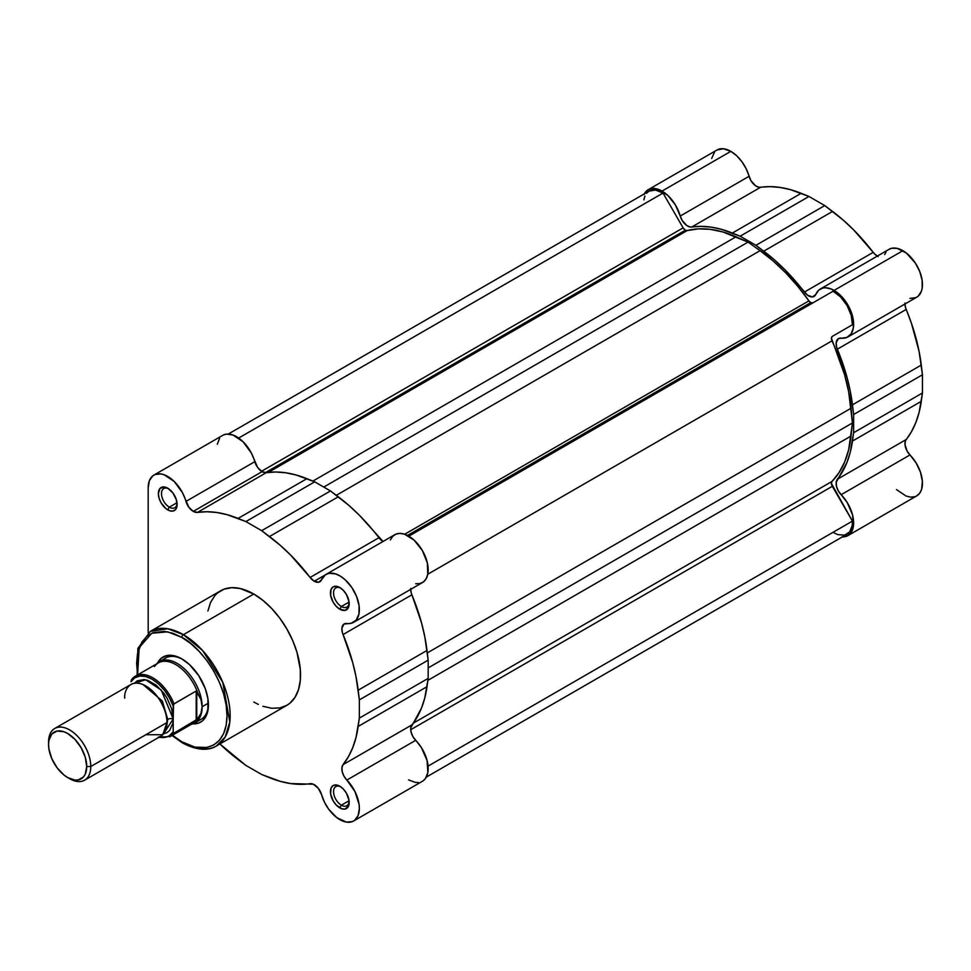 <?xml version="1.0" encoding="UTF-8"?>
<svg xmlns="http://www.w3.org/2000/svg" width="971" height="971" viewBox="0 0 971 971"><rect width="100%" height="100%" fill="white"/><g stroke="black" fill="none" stroke-linecap="round" stroke-linejoin="round"><path stroke-width="1.46" d="M878.148 256.55L874.75 254.111L853.667 229.909L843.253 220.126L824.755 205.573L808.977 196.47L790.479 189.661L780.077 187.427L770.052 186.638L758.994 187.282L755.596 185.801L750.971 180.691L746.165 168.76L741.893 161.684L736.625 155.7L730.835 151.355A27.649 15.961 -120 0 0 717.011 149.983L648.191 189.721A27.649 15.961 60 0 1 662.016 191.093L730.835 151.355L723.359 148.757L717.011 149.983M644.307 193.884A27.649 15.961 60 0 1 648.191 189.721L651.153 188.617L658.204 189.321L667.805 195.438L675.355 204.857L682.152 220.417L686.776 225.527L690.163 227.008L701.232 226.364L711.245 227.153L721.659 229.387L740.157 236.196L755.936 245.311L774.433 259.864L784.847 269.647L807.605 295.269L812.569 296.92L815.846 294.322A27.649 15.961 60 0 1 820.252 289.055A27.649 15.961 60 0 1 834.077 290.426L902.896 250.688A27.649 15.961 -120 0 0 889.072 249.316L820.252 289.055M806.816 306.387A138.258 79.816 -120 0 0 806.076 305.319A138.258 79.816 -120 0 1 806.816 306.387M787.299 316.158A138.258 79.816 60 0 1 788.039 317.226L787.299 316.158M877.311 256.113A11.057 6.384 -120 0 1 873.196 252.351L804.376 292.077L873.196 252.351A149.316 86.213 -120 0 0 832.56 211.435L763.74 251.173A149.316 86.213 60 0 1 804.376 292.077A11.057 6.384 60 0 0 814.074 296.434A11.057 6.384 60 0 0 815.846 294.322L818.747 290.135L823.02 287.999L825.556 287.768L831.152 288.994L837.451 292.708L846.566 302.843L850.936 311.303L853.291 319.957L853.375 327.785L851.154 333.854L846.906 337.447L838.289 338.685L836.177 342.799L836.589 346.963L847.003 377.318L850.28 391.228L853.63 414.52L853.63 432.738L850.28 452.158L847.003 462.293L836.201 482.332L836.529 486.459L838.289 490.865L847.282 502.662L852.562 514.982L853.363 526.513L850.875 532.933L847.901 535.628L916.721 495.89L919.695 493.195L921.637 489.19L922.377 481.3L920.447 472.124L916.114 462.924L907.12 451.127L904.996 444.572L905.421 440.895L911.502 431.634L915.835 422.567L919.1 412.432L922.45 393L922.45 374.782L919.1 351.49L911.502 323.513L905.421 307.224L904.996 303.061M909.961 298.4L915.726 297.709L918.081 296.252L921.358 291.349L922.195 288.047L922.122 280.218L919.755 271.564L915.386 263.105L906.271 252.97L897.119 248.358L891.851 248.26L889.048 249.341M885.928 252.254L884.666 254.584M714.583 151.998L711.658 158.455M896.524 489.602L906.101 496.06L910.737 497.152L914.9 496.691M643.955 194.601L648.191 189.721M916.721 495.89A27.649 15.961 -120 0 0 909.961 454.962L841.141 494.7A27.649 15.961 60 0 1 847.901 535.628L841.918 536.89M824.755 205.573L755.936 245.311L740.157 236.196L808.977 196.47L824.755 205.573L755.936 245.311L763.74 251.173L832.56 211.435L824.755 205.573M922.45 393L853.63 432.738L853.63 414.52L922.45 374.782L922.45 393L853.63 432.738L852.453 441.077A149.316 86.213 60 0 1 837.342 479.273L906.174 439.535A149.316 86.213 -120 0 0 921.273 401.339L852.453 441.077L921.273 401.339L922.45 393M847.901 535.628A27.649 15.961 60 0 1 842.355 536.914M837.342 479.273L906.174 439.535A11.057 6.384 -120 0 0 909.961 454.962L841.141 494.7A11.057 6.384 60 0 1 837.342 479.273M904.96 304.008A11.057 6.384 -120 0 0 906.174 309.446L837.342 349.184A11.057 6.384 60 0 1 838.434 338.6A11.057 6.384 60 0 1 841.141 338.126A27.649 15.961 60 0 0 847.901 336.949A27.649 15.961 60 0 0 852.137 314.786A27.649 15.961 60 0 0 834.077 290.426L902.896 250.688A27.649 15.961 -120 0 1 920.957 275.06A27.649 15.961 -120 0 1 916.721 297.211L847.901 336.949M852.453 404.822L921.273 365.096A149.316 86.213 -120 0 0 906.174 309.446L837.342 349.184A149.316 86.213 60 0 1 852.453 404.822L921.273 365.096L922.45 374.782L853.63 414.52L852.453 404.822M732.352 233.052L801.172 193.314A149.316 86.213 -120 0 0 760.536 187.306L691.716 227.032A149.316 86.213 60 0 1 732.352 233.052L801.172 193.314L808.977 196.47L740.157 236.196L732.352 233.052M680.246 216.035L749.078 176.309A11.057 6.384 -120 0 0 760.536 187.306L691.716 227.032A11.057 6.384 60 0 1 680.246 216.035L749.078 176.309A27.649 15.961 -120 0 0 730.835 151.355L662.016 191.093A27.649 15.961 60 0 1 680.246 216.035M810.761 302.624A4.43 2.549 -120 0 0 812.945 302.855L810.761 302.624L407.492 535.446L810.761 302.624L808.916 300.876A146.657 84.671 -120 0 0 760.062 250.676L773.098 260.932L785.721 272.851L797.725 286.239L808.916 300.876A4.43 2.549 -120 0 0 810.761 302.624M685.332 230.212A4.43 2.549 -120 0 0 687.177 230.576L268.336 472.392L687.177 230.576L698.367 228.877L710.371 229.35L722.994 232.008L748.046 242.107L760.062 250.676L336.318 495.319L760.062 250.676L748.046 242.107L323.768 487.066L748.046 242.107L736.03 236.79A146.657 84.671 -120 0 0 687.177 230.576L685.332 230.212L265.301 472.707L685.332 230.212L683.123 227.869L261.502 471.287L683.123 227.869A4.43 2.549 -120 0 0 685.332 230.212M643.858 199.892L644.853 196.166M646.601 193.217L649.016 191.153L655.449 190.049L663.023 193.059L683.123 227.869L663.023 193.059A25.986 15.002 -120 0 0 649.016 191.153L228.282 434.061M426.33 777.091L847.076 534.184A25.986 15.002 -120 0 0 852.429 521.111L832.329 486.301L410.709 729.719L832.329 486.301A4.43 2.549 -120 0 1 832.001 481.434L413.161 723.249L832.001 481.434A146.657 84.671 -120 0 0 851.045 436.028L852.453 422.955L428.175 667.902L852.453 422.955L851.045 408.257L427.301 652.913L851.045 408.257A146.657 84.671 -120 0 0 832.001 340.857A4.43 2.549 -120 0 1 832.329 336.367L852.429 324.751A25.986 15.002 -120 0 0 833.069 291.227L840.643 296.968L847.076 305.501L851.239 315.332L852.429 324.751L832.329 336.367L831.419 338.114L844.661 374.952L848.678 391.847L852.453 422.955L848.678 449.694L844.661 461.953L839.078 472.586L832.001 481.434L831.419 483.497L852.429 521.111L852.247 525.311L849.698 531.877L844.6 535.155L837.779 534.608L834.077 532.897M238.66 438.055L663.023 193.059L238.66 438.055M312.868 481.094L736.03 236.79L312.868 481.094M404.689 534.244L808.916 300.876L404.689 534.244M833.069 291.227L408.815 536.174L833.069 291.227M832.001 340.857L427.774 574.237L832.001 340.857M851.045 436.028L427.895 680.331L851.045 436.028M852.429 521.111L428.065 766.119L852.429 521.111M181.82 637.377C195.037 642.923 226.401 676.69 227.02 715.676C226.401 753.957 195.037 751.505 181.82 741.783A2.209 1.274 120 0 0 182.281 742.791A2.209 1.274 -60 0 1 181.82 741.783L172.437 735.229L181.82 741.783L194.94 747.112L206.932 747.476L213.778 744.939L219.41 740.278L223.585 733.663L226.158 725.361L227.02 715.676L226.158 704.995L223.585 693.719L219.41 682.285L213.778 671.131L206.932 660.681L199.116 651.347L190.632 643.482L181.82 637.377A2.209 1.274 -60 0 1 183.385 634.67A2.209 1.274 120 0 0 181.82 637.377L172.996 633.298L164.524 631.368L153.139 632.679L146.876 636.296L141.948 641.952L137.481 653.799L136.62 663.484L137.603 674.881L139.193 647.596L151.707 633.262L167.692 631.842L181.82 637.377M216.448 745.959L225.163 737.074L229.811 722.011L222.76 682.273L202.587 650.521L183.385 634.67A66.137 38.185 60 0 1 226.595 692.954A66.137 38.185 60 0 1 216.448 745.959A66.137 38.185 60 0 1 183.385 742.681A2.209 1.274 -60 0 1 182.281 742.791C199.929 752.404 211.399 749.333 216.448 745.959L286.846 705.322A66.137 38.185 -120 0 0 296.98 652.318A66.137 38.185 -120 0 0 253.771 594.034L183.385 634.67L253.771 594.034L240.189 588.523L231.729 587.686L224.095 589.166L217.613 592.905L214.882 595.587L210.561 602.433L207.903 611.026M340.615 786.728A11.057 6.384 -120 0 0 333.551 792.069A11.057 6.384 -120 0 0 341.367 805.177L339.801 807.884A13.278 7.659 60 0 1 330.419 791.632A13.278 7.659 60 0 1 339.801 786.207L336.209 784.956L333.162 785.551L331.123 787.894L330.589 793.841L333.162 800.881L336.209 804.983L341.634 808.734L345.008 809.061L348.468 806.197L349.002 800.25L346.441 793.21L343.394 789.107L339.801 786.207A13.278 7.659 60 0 1 349.184 802.459A13.278 7.659 60 0 1 339.801 807.884L341.367 805.177A11.057 6.384 60 0 1 334.133 795.431A11.057 6.384 60 0 1 335.832 786.559A11.057 6.384 60 0 1 340.615 786.728M340.615 588.05A11.057 6.384 -120 0 0 333.551 593.39A11.057 6.384 -120 0 0 341.367 606.499L339.801 609.205A13.278 7.659 60 0 1 330.419 592.953A13.278 7.659 60 0 1 339.801 587.528L336.209 586.29L333.162 586.872L331.123 589.215L330.589 595.174L333.162 602.202L336.209 606.305L339.801 609.205L345.008 610.395L348.468 607.518L349.002 601.571L346.441 594.543L343.394 590.429L339.801 587.528A13.278 7.659 60 0 1 349.184 603.792A13.278 7.659 60 0 1 339.801 609.205L341.367 606.499A11.057 6.384 60 0 1 334.133 596.752A11.057 6.384 60 0 1 335.832 587.892A11.057 6.384 60 0 1 340.615 588.05M168.553 488.704A11.057 6.384 -120 0 0 161.489 494.045A11.057 6.384 -120 0 0 169.306 507.165L167.74 509.872A13.278 7.659 60 0 1 158.358 493.62A13.278 7.659 60 0 1 167.74 488.195L164.148 486.944L159.936 488.51L158.358 493.62L159.074 498.172L161.101 502.869L165.907 508.61L169.573 510.722L172.959 511.049L175.545 509.557L176.94 506.461L176.406 499.895L172.959 493.037L167.74 488.195A13.278 7.659 60 0 1 177.123 504.447A13.278 7.659 60 0 1 167.74 509.872L169.306 507.165A11.057 6.384 60 0 1 162.084 497.419A11.057 6.384 60 0 1 163.771 488.547A11.057 6.384 60 0 1 168.553 488.704M165.689 658.022A35.393 20.44 60 0 1 182.609 659.345A35.393 20.44 -120 0 0 162.837 660.316M157.581 662.95A37.602 21.714 60 0 1 181.82 658.872L174.1 655.741L167.048 655.522L161.259 658.229L157.253 663.642M383.096 541.515L359.391 515.273L348.977 505.49L330.48 490.95L314.701 481.834L296.204 475.025L285.802 472.792L275.776 472.003L266.26 472.671L262.085 471.651A11.057 6.384 -120 0 0 266.26 472.671L197.441 512.409A11.057 6.384 60 0 1 193.265 511.389L262.085 471.651L257.667 467.524L251.319 452.996L242.993 441.684L232.967 435.032L226.656 434.11L223.9 434.79M339.801 819.621A27.649 15.961 60 0 1 321.571 794.666L318.294 788.294L313.317 784.204L290.572 783.561L280.158 781.315L261.66 774.506L245.881 765.403L219.907 743.968A149.316 86.213 60 0 0 238.077 759.54L245.881 765.403L261.66 774.506L269.465 777.662A149.316 86.213 60 0 0 310.101 783.67A11.057 6.384 60 0 1 321.571 794.666L324.472 802.216L328.744 809.292L336.876 817.679L346.441 822.109L352.291 821.624L354.694 820.264L358.117 815.531L359.355 808.588L359.1 804.546L354.985 791.583L346.853 780.065A11.057 6.384 60 0 1 343.066 764.638L341.926 767.697L342.253 771.824L344.013 776.23L346.853 780.065A27.649 15.961 60 0 1 353.626 820.993A27.649 15.961 60 0 1 339.801 819.621M314.276 581.253L325.079 575.014L314.276 581.253L318.694 582.224L321.571 579.687A11.057 6.384 60 0 1 319.799 581.799A11.057 6.384 60 0 1 314.276 581.253A11.057 6.384 60 0 1 310.101 577.454L314.276 581.253M349.075 602.044L341.367 606.499L349.075 602.044M177.013 502.711L169.306 507.165L177.013 502.711M349.075 800.723L341.367 805.177L349.075 800.723M219.592 438.285L217.31 444.281M408.621 779.883L415.26 782.383L418.331 782.517M423.514 780.538L425.48 778.487L427.847 772.552L427.082 760.548L421.45 747.682L412.845 736.491L411.085 732.085L410.745 727.959L421.56 707.932L424.825 697.797L428.175 678.377L428.175 660.146L424.825 636.855L421.56 622.945L411.134 592.589L410.721 588.438M415.685 583.765L419.945 583.571L423.514 581.86L426.172 578.716L427.75 574.346L427.361 563.022L422.446 550.654L414.192 540.204L404.579 534.208L400.003 533.395L395.962 534.123L392.685 536.356L390.391 539.961M410.684 589.373A11.057 6.384 -120 0 0 411.886 594.81L343.066 634.548A149.316 86.213 60 0 1 358.178 690.199L426.997 650.461A149.316 86.213 -120 0 0 411.886 594.81L343.066 634.548A11.057 6.384 60 0 1 344.159 623.977A11.057 6.384 60 0 1 346.853 623.503A27.649 15.961 60 0 0 353.626 622.314A27.649 15.961 60 0 0 353.626 590.392A27.649 15.961 60 0 0 325.977 574.419A27.649 15.961 60 0 0 321.571 579.687L325.382 574.796L329.072 573.303L335.76 573.946L340.59 576.264L345.36 579.942L351.805 587.479L356.6 596.522L359.088 605.807L358.93 614.073L356.151 620.19L351.126 623.309L344.013 624.05L341.901 628.164L342.314 632.327L352.728 662.683L356.005 676.593L359.355 699.885L359.355 718.103L356.005 737.535L352.728 747.658L348.407 756.737L343.066 764.638L411.886 724.9A11.057 6.384 -120 0 0 415.685 740.339L346.853 780.065L415.685 740.339A27.649 15.961 -120 0 1 422.446 781.254L353.626 820.993M153.916 475.086L222.735 435.348A27.649 15.961 -120 0 1 254.803 461.674L185.971 501.412L254.803 461.674A11.057 6.384 -120 0 0 262.085 471.651L193.265 511.389A11.057 6.384 60 0 1 185.971 501.412A27.649 15.961 60 0 0 153.916 475.086A27.649 15.961 60 0 0 148.187 487.745L148.187 632.776L148.187 487.745L149.352 480.742L152.702 475.924L155.081 474.516L160.895 473.933L164.148 474.77L174.173 481.422L182.487 492.734L188.847 507.25L193.265 511.389L197.441 512.409L206.957 511.741L216.97 512.518L227.384 514.764L245.881 521.573L261.66 530.676L280.158 545.229L290.572 555.011L310.101 577.454L378.921 537.716A149.316 86.213 -120 0 0 338.284 496.8L269.465 536.538A149.316 86.213 60 0 1 310.101 577.454L378.921 537.716A11.057 6.384 -120 0 0 383.035 541.478M253.771 702.045L258.359 704.424M262.898 706.269L271.662 708.26L279.757 707.944L286.846 705.322L289.928 703.174L295.014 697.312L298.522 689.556L300.318 680.21L300.318 669.614L296.98 652.318L292.659 640.484L286.846 628.941L279.757 618.139L271.662 608.477L262.898 600.345L253.771 594.034A66.137 38.185 -120 0 0 220.696 590.756L150.311 631.393A66.137 38.185 60 0 1 183.385 634.67L167.789 628.759L150.311 631.393L137.858 648.41L137.117 675.161M330.48 490.95L314.701 481.834L245.881 521.573L261.66 530.676L330.48 490.95L338.284 496.8L269.465 536.538L261.66 530.676L330.48 490.95M359.355 699.885L428.175 660.146L428.175 678.377L359.355 718.103L359.355 699.885L428.175 660.146L426.997 650.461L358.178 690.199L359.355 699.885M191.991 723.82L198.691 723.055L202.369 720.931L205.269 717.593L207.903 710.626L207.903 698.647L205.269 688.645L198.691 675.585L189.539 664.65L181.82 658.872A37.602 21.714 60 0 1 208.413 704.934A37.602 21.714 60 0 1 192.756 723.88M197.671 720.652A35.393 20.44 -120 0 0 208.401 704.011A35.393 20.44 60 0 1 201.082 719.329M349.147 801.5A11.057 6.384 60 0 1 346.89 805.724A11.057 6.384 60 0 1 341.367 805.177A11.057 6.384 -120 0 0 349.147 801.5M177.086 503.488A11.057 6.384 60 0 1 174.841 507.712A11.057 6.384 60 0 1 169.306 507.165A11.057 6.384 -120 0 0 177.086 503.488M349.147 602.821A11.057 6.384 60 0 1 346.89 607.045A11.057 6.384 60 0 1 341.367 606.499A11.057 6.384 -120 0 0 349.147 602.821M353.626 622.314L422.446 582.576A27.649 15.961 -120 0 0 422.446 550.654A27.649 15.961 -120 0 0 394.796 534.693L325.977 574.419M343.066 764.638L411.886 724.9A149.316 86.213 -120 0 0 426.997 686.703L358.178 726.442A149.316 86.213 60 0 1 343.066 764.638M428.175 678.377L426.997 686.703L358.178 726.442L359.355 718.103L428.175 678.377M238.077 518.417L306.897 478.679A149.316 86.213 -120 0 0 266.26 472.671L197.441 512.409A149.316 86.213 60 0 1 238.077 518.417L245.881 521.573L314.701 481.834L306.897 478.679L238.077 518.417M145.844 734.731L162.74 734.731L166.963 722.545C167.813 715.894 161.477 695.321 145.844 685.963C130.211 677.273 123.875 690.539 124.725 698.161M166.854 720.094A4.612 2.658 180 0 1 167.74 719.377L166.769 725.713L167.74 719.377L162.339 701.05L143.004 684.555L162.339 701.05L167.74 719.377A4.612 2.658 180 0 1 173.214 718.928A4.612 2.658 0 0 0 167.74 719.377M84.598 780.198L160.773 736.212A29.858 17.247 -120 0 0 166.963 722.545L90.776 766.52A29.858 17.247 60 0 1 84.598 780.198A29.858 17.247 60 0 1 68.625 778.087M67.63 777.54L69.669 778.718A29.858 17.247 -120 0 0 90.776 766.52L86.722 766.52A26.994 15.585 60 0 1 67.63 777.54A26.994 15.585 60 0 1 48.55 744.49L48.914 740.4L51.766 734.1L57.034 731.054L63.916 731.746L67.63 733.469L74.937 739.356L81.127 747.706L85.266 757.246L86.722 766.52L85.266 774.118L83.506 776.909L78.238 779.944L74.937 780.077L67.63 777.54L63.916 774.967L57.034 767.709L51.766 758.582L48.914 748.993L48.55 744.49A26.994 15.585 60 0 1 67.63 733.469A26.994 15.585 60 0 1 86.722 766.52L90.776 766.52A29.858 17.247 -120 0 0 69.669 729.949A29.858 17.247 -120 0 0 48.55 742.135A29.858 17.247 60 0 1 54.74 728.468A29.858 17.247 60 0 1 77.753 736.467A29.858 17.247 60 0 1 90.776 766.52L166.963 722.545A29.858 17.247 -120 0 0 153.928 692.493A29.858 17.247 -120 0 0 130.915 684.494L54.74 728.468M173.53 704.461L173.214 718.928L171.612 708.672L167.036 698.113L163.832 693.233L156.222 685.198L147.98 680.44L144.024 679.542L137.166 680.877L134.374 683.256L145.589 679.785L161.247 690.053L173.214 718.928L173.214 731.746L174.003 733.129A34.835 20.112 60 0 1 170.301 736.455L193.18 723.249A34.835 20.112 -120 0 0 197.453 719.098L174.003 733.129L196.203 720.312L196.203 691L200.948 699.436L202.15 706.742A35.393 20.44 60 0 1 194.819 722.946A35.393 20.44 60 0 1 191.433 724.257A35.393 20.44 -120 0 0 202.15 706.742L208.364 703.15L202.15 706.742L200.948 713.467L197.453 719.098A34.835 20.112 60 0 1 189.284 724.657M156.586 663.921A35.393 20.44 60 0 1 159.426 661.639A35.393 20.44 60 0 1 186.699 671.119A35.393 20.44 60 0 1 202.15 706.742A35.393 20.44 -120 0 0 184.624 669.043A35.393 20.44 -120 0 0 156.586 663.921M722.388 353.638L723.128 354.706M154.365 666.616A34.835 20.112 60 0 1 155.178 665.572A34.835 20.112 60 0 1 197.453 692.092A34.835 20.112 -120 0 0 158.346 662.902L135.467 676.119A34.835 20.112 60 0 1 174.003 703.829L196.203 691L173.7 704.121M131.534 679.651L130.988 681.739L134.738 677.831L139.763 676.047L145.699 676.508L152.095 679.19L158.504 683.9L164.439 690.284L169.464 697.882L173.214 706.123L174.003 703.829A34.835 20.112 -120 0 0 136.013 675.816A34.835 20.112 -120 0 0 131.765 679.445A34.835 20.112 60 0 1 135.467 676.119L131.51 679.688M196.761 690.927L196.203 720.312L196.761 690.927L196.761 719.936L200.948 713.467L202.15 706.742L200.948 699.436L196.761 690.927M131.352 679.943L130.988 681.739A33.73 19.481 60 0 1 152.095 679.19A33.73 19.481 60 0 1 173.214 706.123L173.214 731.746L169.464 735.654L167.085 736.819L158.504 736.965M163.565 733.833L167.036 732.595L169.658 730.423L172.814 723.456L173.214 718.928L163.565 733.833M169.743 736.758A34.835 20.112 -120 0 0 174.003 733.129L173.214 731.746A33.73 19.481 60 0 1 159.183 737.135M170.471 655.255L159.426 661.639M205.864 716.562L194.819 722.946M182.281 742.791L171.964 735.496M158.589 737.475L170.301 736.455"/></g></svg>
